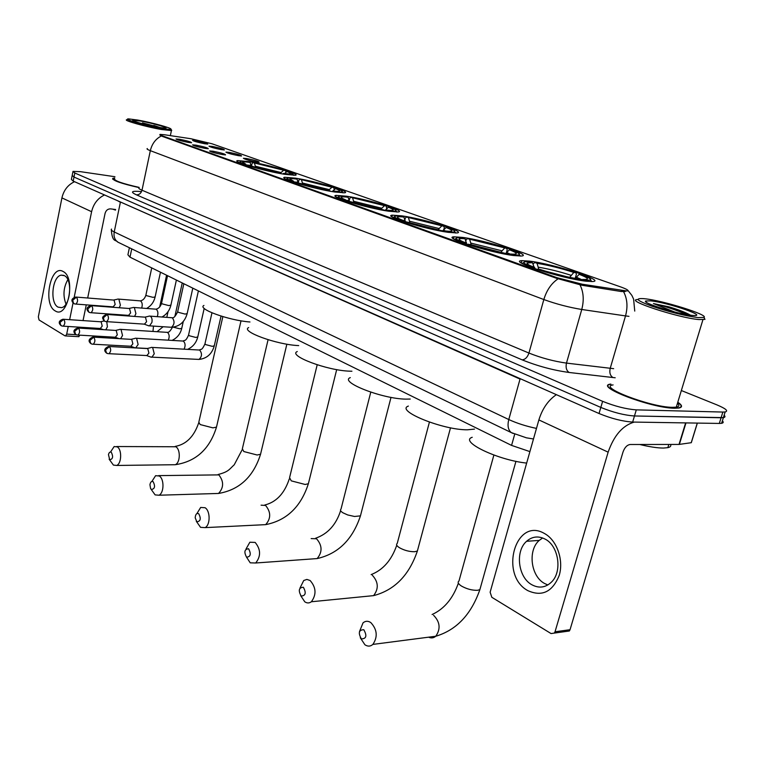 <?xml version="1.0" encoding="UTF-8"?>
<svg xmlns="http://www.w3.org/2000/svg" width="765" height="765" viewBox="0 0 765 765"><rect width="100%" height="100%" fill="white"/><g stroke="black" fill="none" stroke-linecap="round" stroke-linejoin="round"><path stroke-width="1.15" d="M462.576 237.399L453.951 236.825C441.635 237.351 490.212 252.708 513.736 255.548L521.376 256.026C533.597 255.338 485.899 240.382 462.576 237.399M295.625 178.188L284.781 177.26C277.073 177.987 313.583 188.859 334.525 191.986L344.575 192.818C352.196 191.996 316.471 181.401 295.625 178.188M346.402 196.194L336.17 195.381C327.191 196.079 367.066 208.176 388.84 211.255L398.23 211.962C407.114 211.159 368.061 199.378 346.402 196.194M401.826 215.854L392.33 215.166C381.84 215.797 425.684 229.366 448.328 232.35L456.915 232.942C467.31 232.178 424.317 218.962 401.826 215.854M529.457 261.123L521.864 260.664C507.348 261.018 561.625 278.565 586.009 281.185L592.521 281.549C606.932 280.984 553.583 263.906 529.457 261.123M248.931 161.625L237.599 160.593C230.944 161.319 264.566 171.178 284.714 174.315L295.319 175.262C301.888 174.458 269.003 164.848 248.931 161.625M205.183 148.41C197.982 146.985 193.774 145.809 192.56 144.862L196.031 145.149C204.226 146.813 208.319 148.008 208.281 148.754L205.183 148.41M222.5 154.587C215.147 153.143 210.853 151.929 209.61 150.954L213.053 151.221C221.448 152.914 225.608 154.157 225.541 154.922L222.5 154.587M188.41 142.424C181.353 141.028 177.231 139.88 176.036 138.972L179.536 139.259C187.559 140.894 191.566 142.061 191.566 142.778L188.41 142.424M221.401 149.624C214.343 148.228 210.203 147.071 208.998 146.144L212.316 146.421C220.32 148.056 224.336 149.232 224.365 149.959L221.401 149.624M238.584 155.687C231.384 154.262 227.157 153.077 225.924 152.12L229.213 152.378C237.408 154.052 241.501 155.257 241.501 156.012L238.584 155.687M256.323 161.941C248.969 160.487 244.657 159.273 243.404 158.279L246.646 158.527C255.032 160.229 259.211 161.472 259.172 162.257L256.323 161.941M204.733 143.753C197.819 142.376 193.774 141.248 192.579 140.358L195.926 140.645C203.758 142.242 207.707 143.39 207.755 144.097L204.733 143.753M190.934 138.733L211.991 143.772L620.52 286.865C627.223 289.285 629.327 290.652 626.831 290.987L582.308 284.236L556.796 277.628L162.151 135.759L160.048 134.411L164.332 134.726L190.934 138.733M529.906 451.608L511.575 445.402L129.983 257.164L127.918 254.793L129.4 247.736M114.683 178.016L112.799 178.35C112.388 180.444 121.157 183.533 139.106 187.616M610.652 384.087C593.439 386.019 650.919 408.128 674.472 408.242L678.765 408.041C682.743 407.257 682.418 405.316 677.79 402.227M72.092 175.912L71.394 179.431L73.191 181.104L599.043 413.521C611.312 418.551 622.519 421.4 632.655 422.06L719.32 423.437L721.089 417.757L723.384 417.633C725.22 417.298 725.469 416.504 724.13 415.242C725.469 416.504 725.22 417.298 723.384 417.633L634.472 415.969L721.089 417.757L722.868 412.058L725.153 411.953C728.624 411.006 725.88 408.653 716.929 404.886L681.357 390.532M599.043 413.521L600.821 407.429C613.119 412.421 624.336 415.271 634.472 415.969C624.336 415.271 613.119 412.421 600.821 407.429L74.004 177.059L600.821 407.429L602.61 401.329C614.926 406.282 626.153 409.132 636.298 409.868L722.868 412.058M72.197 175.415L74.004 177.059L72.197 175.415L72.904 171.867M625.273 291.532L621.19 291.513L582.012 285.278L556.604 278.336L162.037 136.285L159.789 134.908M114.951 176.725L80.526 171.676L73 171.389L74.807 173.005L602.61 401.329M719.32 423.437L721.605 423.303C723.451 422.949 723.709 422.137 722.37 420.855M55.204 310.896C42.515 304.432 50.567 263.772 63.113 271.499C76.251 277.58 67.712 319.531 55.204 310.896M64.384 275.649L61.181 275.161C52.192 276.347 49.601 303.026 58.054 307.128L61.544 307.654C70.485 306.287 72.885 279.378 64.384 275.649M66 304.088C62.816 295.653 63.428 287.516 67.827 279.684M74.521 181.688C67.903 184.853 63.705 190.256 61.927 197.896L38.336 316.844L39.053 319.971L64.939 335.825L65.541 335.911L66.698 334.123L76.041 334.668M104.528 194.951C97.777 198.25 93.473 203.834 91.599 211.704L74.167 297.413M73.048 302.921L69.644 319.674M68.257 326.483L66.698 334.123M81.463 328.252L81.654 327.315M83.041 320.564L86.273 304.853M87.679 297.996L105.073 213.397C105.981 210.346 107.808 208.835 110.571 208.874L115.591 209.514M80.029 335.175L78.441 336.648M161.128 128.291C167.449 129.39 170.719 129.667 170.939 129.122C171.542 127.956 151.288 122.438 137.815 120.076L128.711 118.9C121.635 118.709 145.073 125.527 161.128 128.291M126.684 119.751C122.849 120.325 146.077 126.866 161.472 129.514L171.427 130.576L171.57 130.098M140.473 121.013L132.689 120.344C132.192 121.214 148.037 125.527 158.365 127.315L165.068 128.176C170.461 128.3 152.713 123.146 140.473 121.013M160.822 127.726L142.481 122.849L150.064 125.623M112.761 209.151L115.477 210.098M114.674 178.092L113.038 178.408C112.646 180.483 121.339 183.543 139.115 187.578M114.53 178.761C114.186 180.722 122.39 183.6 139.154 187.396M142.481 122.849L156.854 127.038M153.832 125.393L160.334 127.65M109.711 459.794C112.876 459.153 113.411 456.648 111.317 452.287C110.026 451.637 109.07 452.411 108.467 454.611L109.711 459.794M110.523 452.019L114.157 446.54L117.322 446.894C122.094 449.715 121.606 463.638 116.682 465.455L113.402 465.082L109.137 459.191M285.087 174.382L284.963 173.98C290.031 174.707 292.699 174.774 292.976 174.191L288.912 171.886L286.913 171.551L284.542 173.579M280.631 173.607L280.526 173.253C268.266 170.968 257.097 168.204 247.019 164.972L246.674 165.259M243.251 164.112L243.662 163.767C239.474 162.084 238.91 161.243 241.979 161.233L250.107 162.457C245.326 161.759 242.821 161.692 242.591 162.247L245.756 164.112L243.662 163.767M284.963 173.98L283.356 173.416L288.548 173.932C291.494 173.932 290.949 173.139 286.913 171.551M247.019 164.972L249.113 165.316C258.101 168.185 268.037 170.643 278.919 172.689L280.526 173.253M282.734 173.98L283.356 173.416M251.149 165.967L250.107 162.457M245.756 164.112L246.282 165.135M203.939 305.455C196.796 308.83 228.812 320.449 249.964 321.979M251.494 166.072L252.077 163.519L252.986 162.649C264.814 164.886 275.668 167.564 285.517 170.691L286.053 172.297M285.517 170.691L252.986 162.649M280.382 173.206L283.519 170.365M254.506 163.194L255.606 167.286M151.413 489.476C154.855 488.911 155.438 486.311 153.153 481.682C151.537 480.956 150.466 481.969 149.94 484.723L150.59 488.51L151.413 489.476M151.891 481.434L155.601 475.677L159.33 476.012C164.37 479.014 164.112 493.023 158.977 495.223L155.113 494.888L150.81 488.854M248.663 327.563C240.172 331.283 276.595 344.652 298.34 345.579L298.713 345.598M286.445 178.914L285.833 179.144M334.774 192.025L334.621 191.575C339.383 192.216 341.926 192.254 342.271 191.671C342.433 191.135 340.846 190.227 337.518 188.955L335.491 188.639L332.555 191.231M330.251 191.26L330.126 190.868C317.609 188.572 305.933 185.685 295.099 182.194L294.745 182.5M291.025 181.257L291.455 180.894C286.512 178.914 285.871 177.929 289.514 177.958L297.05 179.125C292.536 178.494 290.136 178.465 289.849 179.02L293.578 181.229L291.455 180.894M334.621 191.575L332.871 190.954L337.365 191.384C340.865 191.413 340.243 190.495 335.491 188.639M295.099 182.194L330.126 190.868M298.197 182.854L297.05 179.125M293.578 181.229L294.095 182.29M298.235 182.864L298.876 180.148L299.861 179.259L333.827 187.664L334.248 189.73M333.827 187.664L299.861 179.259M328.577 190.322L331.809 187.339M301.515 179.842L302.711 184.231M196.854 521.816C200.602 521.328 201.233 518.632 198.728 513.717C196.643 512.923 195.467 514.29 195.199 517.828L196.854 521.816M196.901 513.592L200.669 507.444L205.096 507.731C210.413 510.924 210.442 524.972 205.135 527.62L200.545 527.343L196.309 521.29M297.279 351.537C287.42 355.524 327.085 370.576 349.729 371.168L351.919 371.226M396.911 212.039L396.366 211.398M337.872 197.112L337.059 197.437M388.945 211.264L388.763 210.758C393.172 211.312 395.572 211.312 395.974 210.738C396.241 210.117 394.386 209.046 390.399 207.535L388.352 207.219L384.891 210.605M384.374 210.509L347.167 201.31M349.404 201.272L348.132 197.265L341.305 196.146C336.954 196.079 337.7 197.217 343.552 199.56L345.694 199.885L346.22 201.004M388.763 210.758L386.861 210.088L390.513 210.423C394.702 210.49 393.985 209.428 388.352 207.219M347.54 200.985L384.231 210.079M348.132 197.265C343.915 196.71 341.639 196.71 341.295 197.265C341.104 197.781 342.577 198.661 345.694 199.885M385.99 210.796L386.861 210.088M349.223 200.507L349.777 198.24L350.848 197.322L386.382 206.12L386.641 208.749M386.382 206.12L350.848 197.322M380.894 209.151L384.336 205.814M352.646 197.963L353.956 202.668M246.559 557.188C250.662 556.805 251.331 553.994 248.587 548.754C244.494 549.155 243.815 551.967 246.559 557.188L250.222 562.83L255.701 562.992C261.028 556.241 260.836 549.385 255.156 542.414L249.849 542.232L246.072 548.926M350.313 377.614C338.819 381.869 382.28 398.947 405.88 399.129L410.222 399.053M455.749 233.009L455.041 232.139M394.09 216.973L393.019 217.413M448.242 232.34L448.041 231.757C452.029 232.216 454.267 232.178 454.735 231.632C455.146 230.906 452.947 229.634 448.147 227.817L446.091 227.521L442.677 230.829M443.643 231.604L404.551 221.898M405.354 221.611L403.92 217.069L397.924 215.998C392.722 215.873 393.602 217.203 400.564 219.985L402.734 220.301L403.251 221.468M448.041 231.757L445.947 231.02L448.615 231.25C453.635 231.384 452.794 230.141 446.091 227.521M404.943 221.554L443.471 231.107M403.92 217.069C400.047 216.6 397.915 216.638 397.504 217.174C397.207 217.776 398.947 218.819 402.734 220.301M444.905 231.814L445.947 231.02M404.876 219.804L405.335 217.987L406.502 217.04L443.748 226.277L444.322 227.645L443.815 229.615M443.748 226.277L406.502 217.04M438.01 229.777L441.701 225.981M408.472 217.738L409.906 222.778M301.142 596.04C305.656 595.782 306.392 592.846 303.351 587.252C298.857 587.52 298.12 590.456 301.142 596.04M300.014 587.989L303.734 580.511L306.87 579.421L310.121 580.511C316.184 587.501 316.595 594.587 311.355 601.759C309.232 603.317 307.033 603.327 304.757 601.787L300.693 595.648M408.386 406.081C394.922 410.576 442.887 430.159 467.482 429.796L474.463 429.117M520.391 256.074L519.492 254.946M455.777 238.737L454.4 239.302M513.449 255.51L513.191 254.85C516.729 255.204 518.775 255.128 519.311 254.621C519.894 253.779 517.283 252.259 511.469 250.069L509.404 249.782L505.856 253.349M468.056 244.169C481.797 248.635 495.318 251.991 508.61 254.238L470.236 244.465L467.654 244.542M466.669 244.217L465.082 238.785L460.09 237.762C453.865 237.552 454.907 239.11 463.236 242.438L465.416 242.735L465.914 243.968M513.191 254.85L510.886 254.028L512.407 254.162C518.431 254.372 517.427 252.919 509.404 249.782M465.082 238.785C461.611 238.412 459.641 238.479 459.172 238.986C458.723 239.684 460.807 240.937 465.416 242.735M509.633 254.936L510.886 254.028M465.875 240.937L466.22 239.617L467.501 238.651C480.296 240.851 493.349 244.092 506.64 248.367L507.185 249.782L506.42 252.613M506.64 248.367L467.501 238.651M500.645 252.412L504.584 248.09M469.662 239.426L471.259 244.8M361.376 638.899C366.349 638.794 367.162 635.744 363.796 629.729C358.833 629.853 358.02 632.904 361.376 638.899M359.502 631.546L363.04 622.844C365.441 620.864 368.022 620.769 370.776 622.547C377.212 629.509 377.92 636.796 372.89 644.407C370.403 646.53 367.745 646.645 364.905 644.761L360.286 637.752M591.775 281.577L590.647 280.124M523.757 262.691L522.017 263.399M585.474 281.118L585.168 280.344L590.59 280.028C591.422 279.053 588.295 277.236 581.218 274.568L579.162 274.31L575.309 278.441M537.776 269.146C552.789 274.052 567.056 277.599 580.578 279.789L578.024 278.881C565.995 276.911 553.305 273.755 539.966 269.423L537.365 269.548M534.161 267.329L532.45 262.701L528.615 261.735C521.156 261.391 522.438 263.227 532.44 267.234L534.63 267.511L535.108 268.792M585.168 280.344L582.796 279.454C590.006 279.789 588.801 278.078 579.162 274.31M532.45 262.701L527.123 262.988C526.473 263.791 528.969 265.302 534.63 267.511M581.065 280.468L582.605 279.435M472.235 437.293C458.904 441.329 497.709 460.157 526.664 463.083M533.033 264.221L534.659 262.452C547.673 264.604 561.414 268.027 575.892 272.694L576.399 274.166L575.194 278.422M575.892 272.694L573.827 272.436C560.927 268.286 548.668 265.235 537.04 263.294L534.659 262.452M569.648 277.37L573.827 272.436M537.04 263.294L538.78 269.27M105.819 329.763L107.406 326.789L106.737 321.644M103.179 329.6L100.244 328.539L102.223 326.11L101.171 321.816L63.562 319.273M120.631 338.694L122.534 335.51L121.023 329.466L119.828 329.313M118.9 338.589L115.276 337.289L117.303 334.841L116.213 330.47L78.317 328.061M135.663 347.903L138.14 344.508L136.581 338.35L135.3 338.197M135.147 347.874L130.786 346.316L132.861 343.839L131.733 339.392L93.56 337.136M150.466 356.93L151.958 357.159L154.253 353.793L152.637 347.52L151.279 347.367M151.317 357.236L146.804 355.629L148.917 353.134L147.75 348.601L109.29 346.507M119.254 307.712L120.392 305.149L118.881 299.182L117.791 299.039M114.205 307.339L113.096 306.918L115.171 304.432L114.09 300.109L76.318 297.097M152.847 268.448L152.168 268.113M134.592 316.394L135.912 313.631L134.353 307.559L133.186 307.415M130.26 316.088L128.51 315.429L130.643 312.914L129.524 308.524L91.465 305.646M168.692 276.27L167.994 275.926M148.123 325.603L149.538 325.842L151.919 322.39C152.388 319.426 151.853 317.36 150.313 316.203L149.07 316.06M148.907 325.9L144.422 324.217L146.603 321.683L145.446 317.198L107.11 314.463M185.054 284.331L184.327 283.978M527.86 590.647C498.943 575.108 515.476 516.499 544.393 533.463C556.767 540.014 563.92 559.846 559.244 575.347C552.54 591.9 542.079 596.996 527.86 590.647M545.043 539.067C538.311 535.71 532.163 536.447 526.588 541.295C514.96 551.183 518.048 577.384 531.828 584.737C539.067 588.601 545.665 587.663 551.632 581.926C562.581 571.331 558.555 545.665 545.043 539.067M547.855 584.967L544.498 583.446C530.719 576.169 527.62 550.217 539.239 540.406L542.624 537.967M556.365 394.664C548.18 400.267 542.347 408.682 538.876 419.918L490.126 592.215L491.828 597.293L551.049 633.563L554.338 633.085L555.027 631.775L570.04 629.71L623.006 452.048C624.661 447.477 627.042 444.962 630.131 444.503L679.024 444.436L685.631 422.902M634.252 422.089C622.691 425.445 613.989 435.467 608.137 452.163L555.027 631.775M570.04 629.71L569.351 631.001L554.338 633.085M691.388 442.17L691.302 442.696L679.024 444.436M698.129 317.609L703.896 317.437C709.557 315.084 662.758 300.454 644.608 298.742L643.489 298.627C634.261 298.149 637.044 300.664 651.856 306.163C669.394 312.005 684.818 315.821 698.129 317.609M637.991 299.536C622.911 299.622 677.484 317.752 698.952 319.569L704.986 319.368L703.943 317.408M613.1 384.91C597.14 386.717 650.441 407.209 672.282 407.334L676.298 407.143C679.272 406.598 679.664 405.316 677.465 403.308M610.996 384.202C593.975 386.115 650.852 407.994 674.156 408.118L678.412 407.908C682.265 407.162 682.045 405.307 677.752 402.361M639.76 444.494C649.523 446.846 657.403 448.032 663.408 448.061L667.845 447.659C670.36 447.085 671.278 446.014 670.599 444.446M650.642 300.865L645.765 300.98C641.166 302.624 677.8 314.157 691.703 315.343L691.856 315.362C711.182 317.427 668.4 302.548 650.642 300.865M690.499 315.199C686.148 312.636 679.033 309.873 669.155 306.899L653.434 303.552L674.701 312.015M653.434 303.552C664.651 306.105 675.839 309.806 686.989 314.673M669.155 306.899C677.857 309.615 684.78 312.359 689.915 315.123M162.151 135.759L162.037 136.285M556.796 277.628L556.604 278.336M582.308 284.236L582.012 285.278M621.486 290.49L621.19 291.513M131.733 248.864L129.983 257.164M514.721 434.147L511.575 445.402M558.115 278.804C551.431 283.26 546.669 290.174 543.829 299.545L150.332 150.667C151.996 143.772 155.668 138.876 161.348 135.979M579.975 284.819C583.58 291.972 584.173 300.186 581.754 309.481C568.988 307.377 556.346 304.068 543.829 299.545L528.94 353.057C541.238 357.953 553.745 361.31 566.482 363.107L613.664 368.673M139.087 187.712C138.197 188.171 139.163 189.012 142.003 190.227L150.332 150.667C147.454 149.567 146.45 148.85 147.31 148.534M623.552 291.666C627.3 298.694 627.95 306.784 625.521 315.916L581.754 309.481L566.482 363.107C565.536 367.535 566.425 370.662 569.15 372.478C553.162 370.27 537.479 366.053 522.103 359.837L136.409 194.845C129.964 191.814 131.504 190.724 141.009 191.566M628.973 316.347L625.521 315.916L610.212 368.357C609.265 372.689 610.183 375.749 612.966 377.537L569.15 372.478M615.194 377.767L612.966 377.537M74.807 173.005L73.191 181.104M636.298 409.868L632.655 422.06M136.409 194.845C139.201 194.903 141.066 193.363 142.003 190.227L528.94 353.057C527.458 357.322 525.173 359.588 522.103 359.837M111.547 229.07C110.657 229.691 111.556 230.657 114.224 231.948L120.382 202.304L117.705 200.784M119.474 242.926L117.81 242.123C114.683 239.837 113.488 236.452 114.224 231.948L508.782 419.536L520.028 379.077L120.43 201.989M513.105 433.449L511.269 432.588C508.123 429.987 507.291 425.636 508.782 419.536C516.834 423.265 526.071 426.22 536.466 428.41M528.739 382.452L520.124 378.646M91.599 211.704L61.927 197.896M172.594 464.747L175.233 464.718C180.272 462.949 180.731 449.485 175.835 446.76L116.672 446.531M216.705 426.201L216.485 427.128L212.909 427.855L200.162 424.556L198.823 422.175L222.854 316.634M251.035 165.498L247.994 165.135M246.923 165.049L246.225 165.03M280.965 172.536L255.443 166.225M215.367 493.549L218.551 493.454C223.839 487.649 223.944 481.453 218.857 474.883L158.642 475.62M260.817 453.157L260.549 454.257L257.145 455.003L243.844 451.551L242.342 448.806L268.075 339.717M298.073 182.319L293.913 181.917M329.189 189.624L302.538 183.026M261.812 524.828L265.675 524.637C271.049 518.488 271.02 512.091 265.589 505.445L261.075 505.177M308.697 482.419L308.372 483.729L305.168 484.475L291.264 480.86L289.572 477.685L317.198 364.8M349.251 200.612L345.895 200.296M381.649 208.214L353.765 201.3M312.426 558.909L317.15 558.574C322.524 552.053 322.323 545.445 316.538 538.761L311.154 538.598M360.851 514.3L360.449 515.859L354.53 516.48L347.712 514.95L342.93 512.799C340.559 511.259 339.918 510.026 341.008 509.108L370.767 392.168M445.823 231.107L443.318 230.064M405.154 220.597L402.772 220.377M438.928 228.506L409.705 221.257M417.872 549.165L417.374 551.02L414.707 551.718C409.485 551.775 404.389 550.446 399.445 547.721C396.643 545.904 395.916 544.47 397.245 543.408L429.414 422.127M367.802 596.203L373.588 595.629C378.876 588.715 378.436 581.907 372.297 575.213M510.609 254.229L506.564 252.469M466.449 242.505L464.432 242.352M501.744 250.757L471.03 243.136M494.4 251.092L479.406 247.286M480.487 587.463L479.865 589.652L477.561 590.293C472.254 590.475 466.899 589.069 461.496 586.076C458.187 583.905 457.346 582.232 458.971 581.027L493.884 455.06M428.639 637.178C431.211 638.383 433.592 638.077 435.763 636.25C440.803 628.926 440.076 621.935 433.583 615.29M582.069 279.799L576.246 277.15M533.97 266.641L532.211 266.536M570.919 275.266C559.588 271.613 548.801 268.936 538.55 267.224M567.477 276.911L545.196 271.097M62.52 326.139L60.913 325.517L59.957 322.505L63.696 319.34L62.902 319.234C58.8 320.726 58.14 322.82 60.913 325.517L61.64 325.909M152.971 331.388L153.507 326.1M100.626 328.501L63.141 326.167C65.159 324.14 65.341 321.864 63.696 319.34M77.246 335.032L75.62 334.401L74.674 331.35L78.451 328.128L77.609 328.022C73.488 329.591 72.828 331.723 75.62 334.401L76.357 334.802M181.774 328.29L179.765 328.816L173.339 327.171M168.31 340.119C169.687 336.81 169.4 334.228 167.459 332.373L120.832 329.371M115.687 337.25L77.915 335.051C79.971 332.985 80.143 330.681 78.451 328.128M92.45 344.212L90.815 343.571L89.868 340.482L93.693 337.202L92.785 337.088C88.644 339.01 87.985 341.171 90.815 343.571L91.551 343.973M197.781 336.896L195.792 337.451L189.146 335.701L188.601 334.841L198.393 290.92M184.088 349.127C185.637 345.761 185.379 343.074 183.323 341.075L136.39 338.264M131.217 346.268L93.177 344.221C95.262 342.118 95.434 339.775 93.693 337.202M108.152 353.688L106.498 353.048L105.56 349.921L109.424 346.574L108.458 346.459C104.308 348.448 103.648 350.638 106.498 353.048L107.243 353.459M214.296 345.761L212.326 346.354L205.565 344.575L204.991 343.657L211.962 312.818M197.81 359.359L199.024 359.416C202.056 356.595 202.276 353.468 199.684 350.045L152.445 347.434M147.263 355.572L108.936 353.698C111.059 351.546 111.221 349.175 109.424 346.574M75.19 304.04L73.679 303.466L72.656 300.329L76.424 297.155L75.649 297.05C71.461 298.513 70.801 300.655 73.679 303.466L74.444 303.858M155.132 296.906L153.019 297.356L146.421 295.644L145.933 294.907L151.738 267.903M141.678 308.056C142.672 304.795 142.3 302.405 140.54 300.903L118.738 299.115M113.497 306.889L75.831 304.078C77.925 302.012 78.126 299.708 76.424 297.155M90.308 312.684L88.778 312.101L87.755 308.926L91.571 305.694L90.739 305.589C86.531 307.109 85.871 309.28 88.778 312.101L89.543 312.502M170.901 305.111L168.807 305.589L162.094 303.839L161.587 303.064L167.535 275.696M157.265 316.643C158.374 313.296 158.011 310.82 156.165 309.203L134.21 307.492M128.941 315.4L90.987 312.713C93.12 310.619 93.32 308.276 91.571 305.694M105.914 321.616L104.365 321.023L103.352 317.81L107.215 314.511L106.325 314.405C101.64 316.968 101.869 317.81 104.365 321.023L105.149 321.424M187.157 313.574L185.092 314.09L178.264 312.302L177.729 311.479L183.839 283.739M170.365 327.21L171.503 327.286C174.583 324.427 174.841 321.252 172.268 317.762L150.169 316.136M144.881 324.178L106.651 321.644C108.821 319.493 109.013 317.121 107.215 314.511M608.137 452.163L538.876 419.918M685.966 422.911L679.358 444.417M691.225 442.706L697.278 423.083M453.454 238.718L453.951 236.825M284.523 178.369L284.781 177.26M335.845 196.71L336.17 195.381M391.929 216.744L392.33 215.166M521.252 262.921L521.864 260.664M237.389 161.52L237.599 160.593M112.637 179.144L112.799 178.35M627.902 290.384L631.852 295.386L633.602 299.105L634.749 311.097M725.153 411.953L721.605 423.303M533.482 438.976L526.444 437.829L511.269 432.588L117.81 242.123C115.869 239.397 112.35 242.926 111.327 229.978M61.181 275.161L63.877 275.4M78.929 336.676L65.541 335.911M170.939 129.122L171.723 130.356M170.346 135.635L171.427 130.576M175.185 446.406C186.124 444.475 193.928 436.7 198.613 423.083M241.023 320.822L216.485 427.128C209.677 449.103 195.926 461.63 175.233 464.718L116.682 465.455M292.976 174.191L293.693 175.348M218.13 474.501C228.926 471.699 229.213 469.299 234.233 464.785L242.084 449.897M286.865 344.183L260.549 454.257C253.425 476.796 239.426 489.868 218.551 493.454L158.977 495.223M342.271 191.671L343.007 192.895M290.174 179.555L289.849 179.02M264.767 505.005C278.25 501.63 285.326 490.862 289.256 478.976M336.686 369.61L308.372 483.729C300.903 506.841 286.665 520.477 265.675 524.637L205.135 527.62M395.974 210.738L396.758 212.039M341.706 197.944L341.295 197.265M315.582 538.244C327.755 533.98 336.103 524.771 340.626 510.638M391.011 397.37L360.449 515.859C352.598 539.545 338.168 553.784 317.15 558.574L255.701 562.992M454.735 231.632L455.548 233.009M398.02 218.025L397.504 217.174M371.13 574.601C383.026 569.963 391.575 560.181 396.758 545.235M450.509 427.807L417.374 551.02C409.122 575.29 394.53 590.159 373.588 595.629L311.355 601.759M519.311 254.621L520.152 256.074M459.803 240.067L459.172 238.986M432.091 614.524C444.159 609.007 452.918 598.555 458.369 583.179M515.945 461.314L479.865 589.652C471.173 614.524 456.466 630.054 435.763 636.25L372.89 644.407M590.59 280.028L591.479 281.577M527.907 264.336L527.123 262.988M168.051 311.632L166.808 317.322M157.121 331.647L163.127 326.732M100.856 321.692L104.26 320.946M166.579 275.218L159.675 306.985M183.284 321.482L181.697 328.606C180.291 334.028 177.107 337.939 172.173 340.339M115.888 330.337L119.273 329.581M182.242 282.954L174.889 316.375M167.277 332.287C168.587 332.785 170.308 331.111 172.45 327.257M204.188 308.381L197.705 337.231C196.194 342.911 192.837 346.937 187.635 349.318M146.985 348.438L135.874 347.846M131.398 339.258L134.716 338.493M183.131 340.98C184.748 339.899 185.589 341.821 188.525 335.175M221.047 316.079L214.21 346.124C211.8 354.128 206.741 358.555 199.024 359.416L151.958 357.159M147.406 348.457L150.648 347.693M199.483 349.949C201.032 348.744 201.539 351.212 204.915 344.021M160.468 272.206L155.066 297.193C153.841 302.137 151.04 305.885 146.679 308.429M140.502 300.836C143.055 300.31 144.843 298.426 145.876 295.185M113.794 299.995L117.236 299.287M176.39 280.057L170.834 305.417C169.524 310.561 166.588 314.415 162.017 316.978M156.117 309.137C158.68 308.553 160.478 306.631 161.52 303.37M129.218 308.4L132.594 307.683M192.799 288.156L187.09 313.908C184.652 322.094 179.459 326.55 171.503 327.286L149.538 325.842M172.211 317.695C173.607 318.336 175.424 316.375 177.662 311.804M145.13 317.083L148.439 316.356M526.588 541.295L539.239 540.406M691.302 442.696L697.355 423.093M703.896 317.437L704.986 319.368M676.298 407.143L702.911 319.76M667.845 447.659L668.82 444.446M646.559 302.376L645.765 300.98"/></g></svg>
